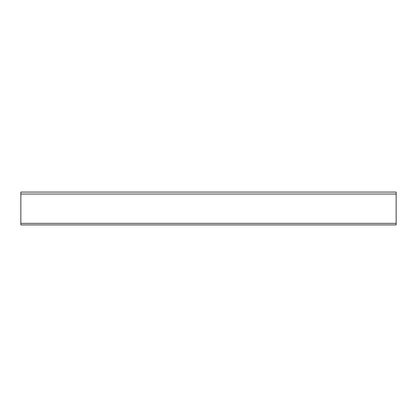 <?xml version="1.0" encoding="UTF-8"?>
<svg xmlns="http://www.w3.org/2000/svg" width="417" height="417" viewBox="0 0 417 417"><rect width="100%" height="100%" fill="white"/><g stroke="black" fill="none" stroke-linecap="round" stroke-linejoin="round"><path stroke-width="0.63" d="M20.85 224.919L396.15 224.919L396.15 192.081L20.85 192.081L20.85 224.919M20.85 223.356L396.15 223.356M20.85 194.035L396.15 194.035"/></g></svg>
